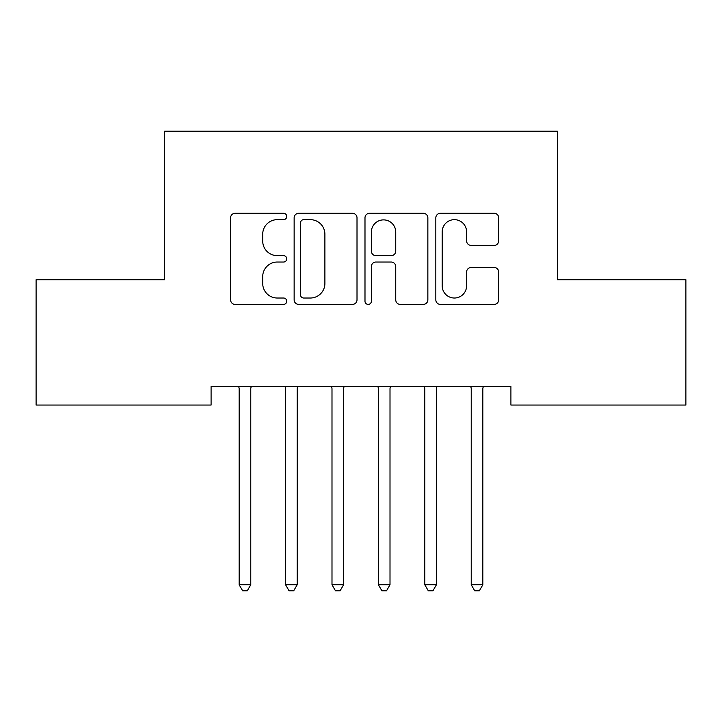 <?xml version="1.0" encoding="UTF-8"?>
<svg xmlns="http://www.w3.org/2000/svg" width="722" height="722" viewBox="0 0 722 722"><rect width="100%" height="100%" fill="white"/><g stroke="black" fill="none" stroke-linecap="round" stroke-linejoin="round"><path stroke-width="1.08" d="M286.742 216.474A3.186 3.186 0 0 0 283.547 213.288L235.146 213.288A4.558 4.558 0 0 0 230.589 217.836L230.589 299.847A4.558 4.558 0 0 0 235.146 304.404L283.547 304.404A3.186 3.186 0 0 0 286.742 301.209A3.186 3.186 0 0 0 283.547 298.024L277.284 298.024A14.575 14.575 0 0 1 262.709 283.448L262.709 276.607A14.575 14.575 0 0 1 277.284 262.032L283.547 262.032A3.186 3.186 0 0 0 286.742 258.846A3.186 3.186 0 0 0 283.547 255.651L277.284 255.651A14.575 14.575 0 0 1 262.709 241.076L262.709 234.244A14.575 14.575 0 0 1 277.284 219.659L283.547 219.659A3.186 3.186 0 0 0 286.742 216.474M494.146 245.399A4.558 4.558 0 0 0 498.703 240.85L498.703 217.836A4.558 4.558 0 0 0 494.146 213.288L440.384 213.288A4.558 4.558 0 0 0 435.826 217.836L435.826 299.847A4.558 4.558 0 0 0 440.384 304.404L494.146 304.404A4.558 4.558 0 0 0 498.703 299.847L498.703 272.059A4.558 4.558 0 0 0 494.146 267.501L471.141 267.501A4.558 4.558 0 0 0 466.583 272.059L466.583 285.84A12.184 12.184 0 0 1 454.4 298.024A12.184 12.184 0 0 1 442.207 285.84L442.207 231.852A12.184 12.184 0 0 1 454.4 219.659A12.184 12.184 0 0 1 466.583 231.852L466.583 240.85A4.558 4.558 0 0 0 471.141 245.399L494.146 245.399M510.914 386.478L211.086 386.478L211.086 405.051L36.1 405.051L36.1 279.73L164.67 279.73L164.67 131.205L557.33 131.205L557.33 279.73L685.9 279.73L685.9 405.051L510.914 405.051L510.914 386.478M357.011 217.836A4.558 4.558 0 0 0 352.453 213.288L298.7 213.288A4.558 4.558 0 0 0 294.143 217.836L294.143 299.847A4.558 4.558 0 0 0 298.7 304.404L352.453 304.404A4.558 4.558 0 0 0 357.011 299.847L357.011 217.836M369.547 213.288L423.3 213.288A4.558 4.558 0 0 1 427.857 217.836L427.857 299.847A4.558 4.558 0 0 1 423.3 304.404L400.295 304.404A4.558 4.558 0 0 1 395.737 299.847L395.737 266.589A4.558 4.558 0 0 0 391.18 262.032L375.918 262.032A4.558 4.558 0 0 0 371.361 266.589L371.361 301.209A3.186 3.186 0 0 1 368.175 304.404A3.186 3.186 0 0 1 364.989 301.209L364.989 217.836A4.558 4.558 0 0 1 369.547 213.288M303.709 219.659A3.186 3.186 0 0 0 300.523 222.854L300.523 294.838A3.186 3.186 0 0 0 303.709 298.024L310.316 298.024A14.575 14.575 0 0 0 324.891 283.448L324.891 234.244A14.575 14.575 0 0 0 310.316 219.659L303.709 219.659M395.737 232.078A12.184 12.184 0 0 0 383.553 219.885A12.184 12.184 0 0 0 371.361 232.078L371.361 251.094A4.558 4.558 0 0 0 375.918 255.651L391.18 255.651A4.558 4.558 0 0 0 395.737 251.094L395.737 232.078M238.549 386.478L238.829 387.163A4.639 4.639 -179.4 0 1 239.162 388.896L239.162 584.766L250.769 584.766L250.769 388.896A4.639 4.639 -179.4 0 1 251.103 387.163L251.373 386.478M250.769 584.766L247.285 590.795L242.646 590.795L239.162 584.766M284.964 386.478L285.244 387.163A4.639 4.639 -179.4 0 1 285.578 388.896L285.578 584.766L297.184 584.766L297.184 388.896A4.639 4.639 -179.4 0 1 297.518 387.163L297.789 386.478M297.184 584.766L293.701 590.795L289.062 590.795L285.578 584.766M331.38 386.478L331.66 387.163A4.639 4.639 -179.4 0 1 331.994 388.896L331.994 584.766L343.591 584.766L343.591 388.896A4.639 4.639 -179.4 0 1 343.934 387.163L344.204 386.478M343.591 584.766L340.116 590.795L335.468 590.795L331.994 584.766M377.796 386.478L378.066 387.163A4.639 4.639 -179.4 0 1 378.409 388.896L378.409 584.766L390.006 584.766L390.006 388.896A4.639 4.639 -179.4 0 1 390.34 387.163L390.62 386.478M390.006 584.766L386.532 590.795L381.884 590.795L378.409 584.766M424.211 386.478L424.482 387.163A4.639 4.639 -179.4 0 1 424.816 388.896L424.816 584.766L436.422 584.766L436.422 388.896A4.639 4.639 -179.4 0 1 436.756 387.163L437.036 386.478M436.422 584.766L432.938 590.795L428.299 590.795L424.816 584.766M470.627 386.478L470.897 387.163A4.639 4.639 -179.4 0 1 471.231 388.896L471.231 584.766L482.837 584.766L482.837 388.896A4.639 4.639 -179.4 0 1 483.171 387.163L483.451 386.478M482.837 584.766L479.354 590.795L474.715 590.795L471.231 584.766"/></g></svg>

